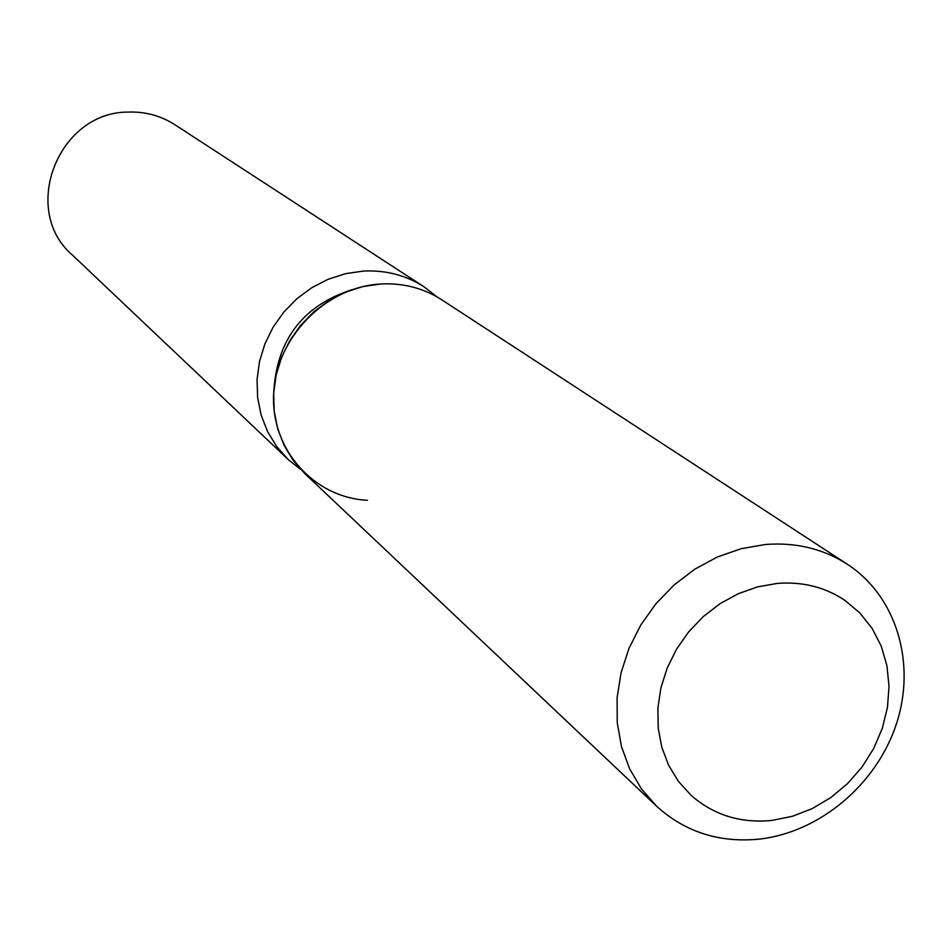 <?xml version="1.0" encoding="UTF-8"?>
<svg xmlns="http://www.w3.org/2000/svg" width="952" height="952" viewBox="0 0 952 952"><rect width="100%" height="100%" fill="white"/><g stroke="black" fill="none" stroke-linecap="round" stroke-linejoin="round"><path stroke-width="1.43" d="M777.153 583.433L757.518 586.896L738.312 593.691L720.105 603.639L703.433 616.444L688.772 631.759L676.586 649.109L667.209 667.995L660.914 687.868L657.891 708.121L658.213 728.173L661.854 747.451L668.685 765.372L678.502 781.461L690.997 795.253C713.56 815.019 740.477 823.421 771.763 820.457L792.254 816.352L812.115 808.653L830.739 797.621L847.554 783.603L862.036 767.038L873.734 748.427L882.302 728.363L887.454 707.455L889.013 686.344L886.931 665.71L881.254 646.182L872.127 628.379L859.823 612.909L844.721 600.248C824.884 587.051 802.357 581.446 777.153 583.433L757.518 586.896L738.312 593.691L720.105 603.639L703.433 616.444L688.772 631.759L676.586 649.109L667.209 667.995L660.914 687.868L657.891 708.121L658.213 728.173L661.854 747.451L668.685 765.372L678.502 781.461L690.997 795.253C713.56 815.019 740.477 823.421 771.763 820.457L792.254 816.352L812.115 808.653L830.739 797.621L847.554 783.603L862.036 767.038L873.734 748.427L882.302 728.363L887.454 707.455L889.013 686.344L886.931 665.71L881.254 646.182L872.127 628.379L859.823 612.909L844.721 600.248C824.884 587.051 802.357 581.446 777.153 583.433M847.387 564.262C823.194 548.768 795.908 542.176 765.527 544.485L741.251 548.661L717.487 556.944L694.924 569.117L674.23 584.837L656.011 603.639L640.791 625L629.034 648.264L621.061 672.778L617.098 697.816L617.241 722.639L621.466 746.547L629.629 768.847L641.469 788.934L656.618 806.237C685.047 831.988 719.2 842.96 759.077 839.14C819.767 832.429 876.792 784.305 896.522 723.603C916.371 662.961 896.403 596.226 847.387 564.262L441.823 299.844C423.485 288.099 403.077 282.815 380.598 283.993C325.643 286.957 276.318 337.222 273.676 393.14C270.368 449.07 313.732 497.694 367.472 500.3M352.216 289.622C303.95 305.199 277.865 338.281 273.998 388.856M437.087 296.953L424.128 286.861C405.885 275.199 385.608 269.94 363.295 271.082L345.493 273.688L328.178 279.257L311.828 287.671L296.929 298.666L283.91 311.958L273.141 327.143L264.93 343.791L259.527 361.415L257.064 379.515L257.623 397.579L261.145 415.072L267.548 431.506L276.615 446.428L288.087 459.423L300.927 469.669M424.128 286.861L174.918 124.748C160.71 115.668 145.037 111.444 127.901 112.086C57.953 112.062 20.087 210.273 72.281 254.934L288.087 459.423M380.598 283.993L362.688 286.623L345.267 292.264L328.809 300.737L313.815 311.839L300.701 325.227L289.86 340.518L281.602 357.286L276.151 375.04L273.664 393.259L274.212 411.431L277.758 429.031L284.184 445.548L293.311 460.542L304.842 473.596L656.618 806.237"/></g></svg>
